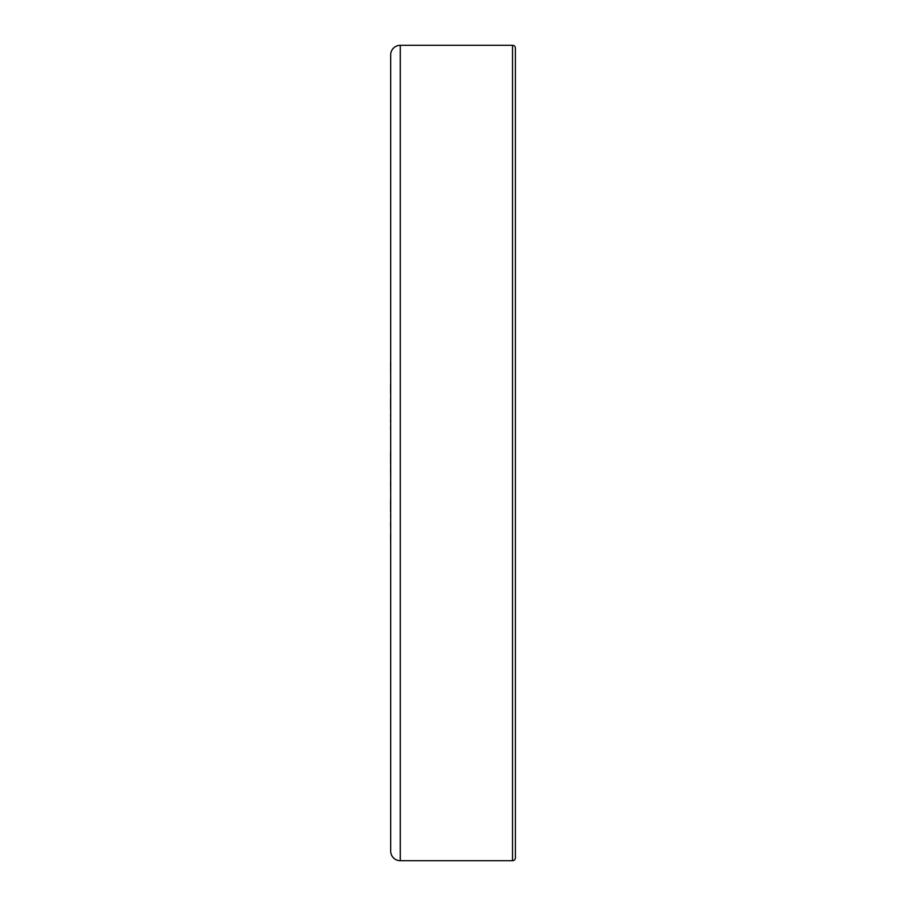 <?xml version="1.0" encoding="UTF-8"?>
<svg xmlns="http://www.w3.org/2000/svg" width="906" height="906" viewBox="0 0 906 906"><rect width="100%" height="100%" fill="white"/><g stroke="black" fill="none" stroke-linecap="round" stroke-linejoin="round"><path stroke-width="1.36" d="M400.282 45.3A9.592 9.592 0 0 0 390.69 54.892L390.69 851.108A9.592 9.592 0 0 0 400.282 860.7L512.524 860.7A2.877 2.877 0 0 0 515.401 857.823L515.401 48.177A2.877 2.877 0 0 0 512.524 45.3L400.282 45.3L400.282 860.7M390.599 362.751L390.69 376.239M390.69 393.306L390.69 378.561M390.69 411.086L390.69 396.341M390.599 401.449L390.599 398.176M390.69 431.222L390.69 412.389M390.599 428.923L390.599 426.069M390.599 421.766L390.599 419.433M390.599 466.907L390.69 479.784M390.599 451.471L390.599 464.28M390.599 481.38L390.69 493.917M390.599 511.652L390.599 499.602M390.599 505.208L390.599 502.309M390.599 500.916L390.599 500.123M390.69 526.601L390.69 513.577M390.599 526.579L390.599 522.603M390.599 534.936L390.69 545.061M515.401 71.2L515.401 834.8M390.69 450.407L390.69 432.864M390.599 393.204L390.599 384.665M390.599 409.24L390.599 402.479M390.599 416.817L390.599 415.276M390.69 495.99L390.69 494.268M390.599 515.82L390.599 514.982M512.524 45.3L512.524 860.7"/></g></svg>
